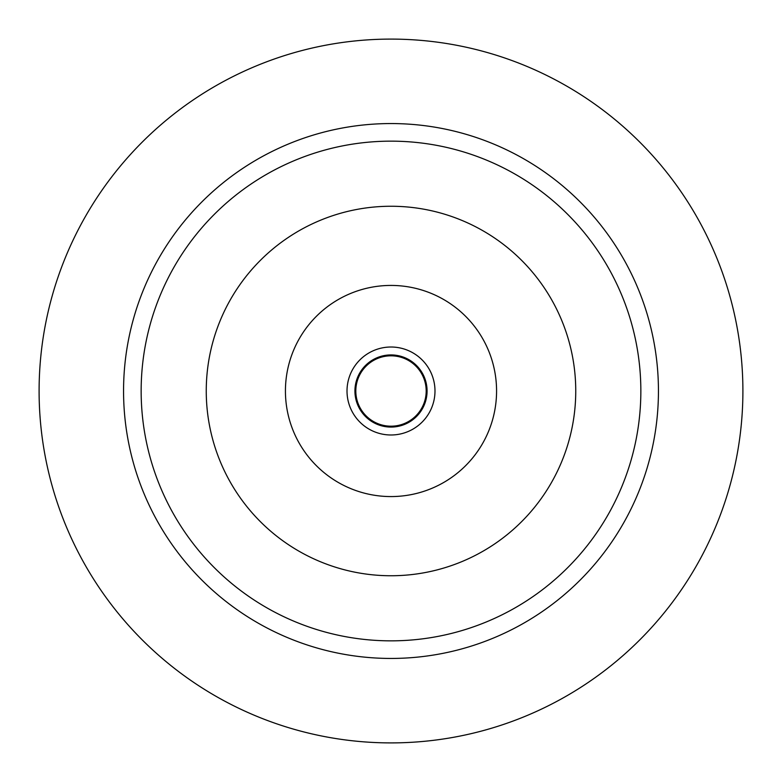 <?xml version="1.0" encoding="UTF-8"?>
<svg xmlns="http://www.w3.org/2000/svg" width="782" height="782" viewBox="0 0 782 782"><rect width="100%" height="100%" fill="white"/><g stroke="black" fill="none" stroke-linecap="round" stroke-linejoin="round"><path stroke-width="1.17" d="M391 206.252A184.748 184.748 0 0 0 206.252 391A184.748 184.748 0 0 0 391 575.748A184.748 184.748 0 0 0 575.748 391A184.748 184.748 0 0 0 391 206.252M391 640.849A249.849 249.849 0 0 1 141.151 391A249.849 249.849 0 0 1 391 141.151A249.849 249.849 0 0 1 640.849 391A249.849 249.849 0 0 1 391 640.849M391 123.556A267.444 267.444 0 0 0 123.556 391A267.444 267.444 0 0 0 391 658.444A267.444 267.444 0 0 0 658.444 391A267.444 267.444 0 0 0 391 123.556M391 742.9A351.9 351.9 0 0 1 39.1 391A351.9 351.9 0 0 1 391 39.1A351.9 351.9 0 0 1 742.9 391A351.9 351.9 0 0 1 391 742.9M391 354.93A36.07 36.07 0 0 0 354.93 391A36.07 36.07 0 0 0 391 427.07A36.07 36.07 0 0 0 427.07 391A36.07 36.07 0 0 0 391 354.93M391 347.012A43.988 43.988 0 0 0 347.012 391A43.988 43.988 0 0 0 391 434.988A43.988 43.988 0 0 0 434.988 391A43.988 43.988 0 0 0 391 347.012M391 285.43A105.57 105.57 0 0 0 285.43 391A105.57 105.57 0 0 0 391 496.57A105.57 105.57 0 0 0 496.57 391A105.57 105.57 0 0 0 391 285.43M391 355.81A35.19 35.19 0 0 0 355.81 391A35.19 35.19 0 0 0 391 426.19A35.19 35.19 0 0 0 426.19 391A35.19 35.19 0 0 0 391 355.81"/></g></svg>
